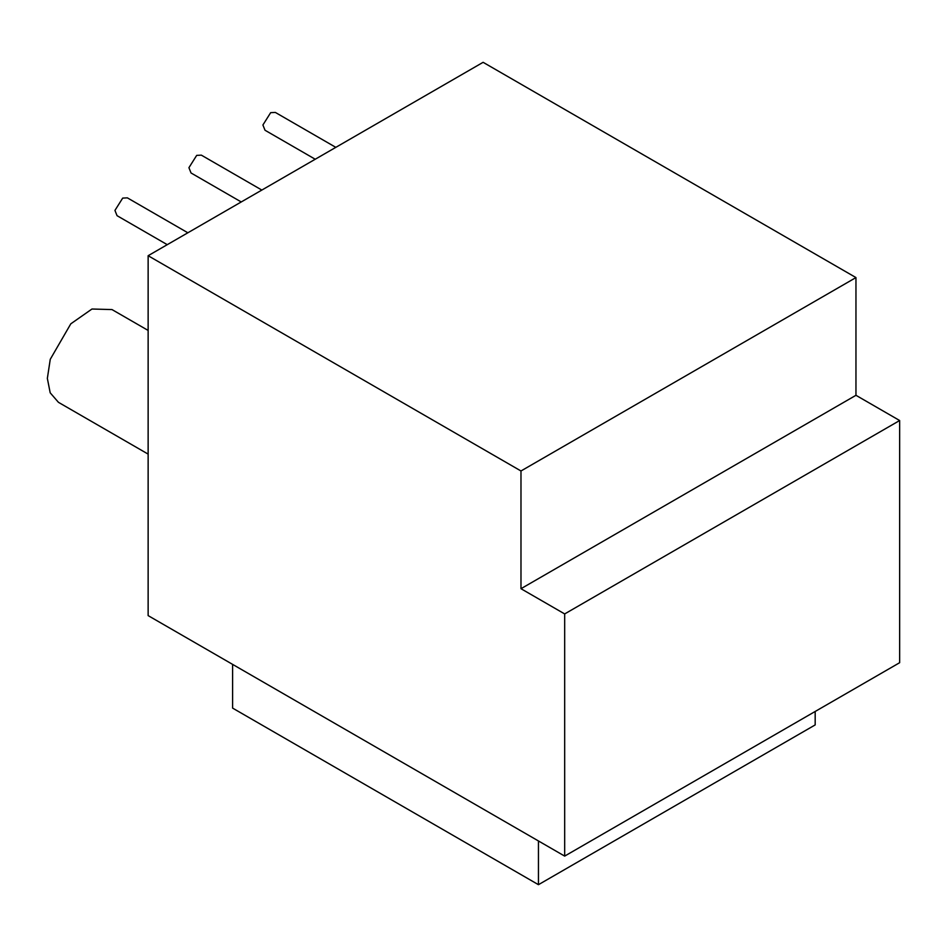 <?xml version="1.0" encoding="UTF-8"?>
<svg xmlns="http://www.w3.org/2000/svg" width="947" height="947" viewBox="0 0 947 947"><rect width="100%" height="100%" fill="white"/><g stroke="black" fill="none" stroke-linecap="round" stroke-linejoin="round"><path stroke-width="1.42" d="M148.134 255.714L148.134 615.609L564.672 856.1L564.672 613.928L520.98 588.703L520.98 470.979L148.134 255.714L483.112 62.313L855.958 277.578L855.958 395.301L899.65 420.527L564.672 613.928M899.65 420.527L899.65 662.699L564.672 856.1M855.958 277.578L520.98 470.979M232.607 664.38L232.607 708.107L538.452 884.687L815.178 724.917L815.178 711.469M855.958 395.301L520.98 588.703M538.452 840.96L538.452 884.687M148.134 330.432L111.995 309.574L91.966 309.018L70.8 323.827L50.262 359.304L47.35 378.398L50.191 392.804L58.442 402.321L148.134 454.11M315.221 159.238L265.03 130.26L262.911 124.98L270.664 112.669L275.328 112.421L335.818 147.353M241.236 201.96L191.045 172.981L188.927 167.69L196.68 155.391L201.344 155.142L261.834 190.063M167.252 244.669L117.061 215.691L114.942 210.412L122.696 198.101L127.36 197.852L187.849 232.784"/></g></svg>
